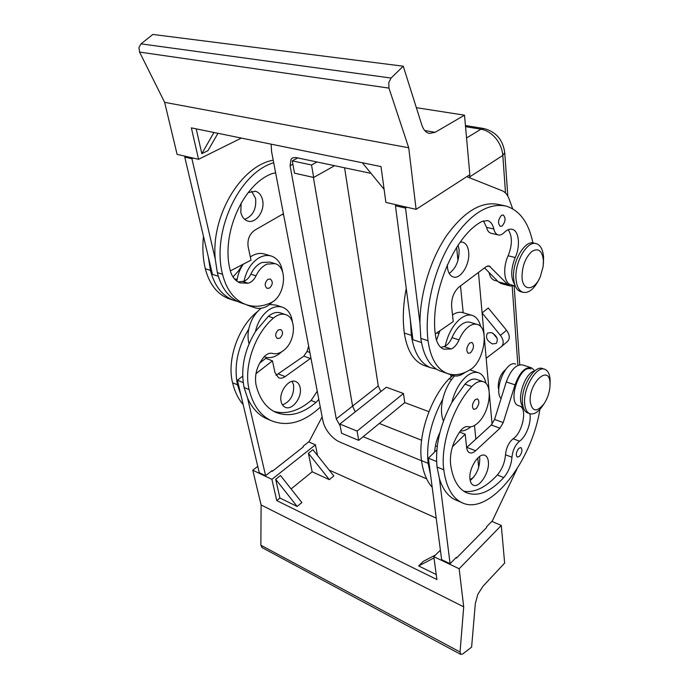<?xml version="1.0" encoding="UTF-8"?>
<svg xmlns="http://www.w3.org/2000/svg" width="689" height="689" viewBox="0 0 689 689"><rect width="100%" height="100%" fill="white"/><g stroke="black" fill="none" stroke-linecap="round" stroke-linejoin="round"><path stroke-width="1.03" d="M491.395 332.563C496.924 335.655 498.543 339.272 496.252 343.423L492.368 343.932C486.847 340.814 485.245 337.197 487.579 333.063L491.395 332.563M426.637 478.821L339.901 442.08C335.982 440.366 332.374 437.463 329.058 433.372C325.819 429.238 323.752 425.035 322.883 420.772L271.552 151.468L271.165 144.165M371.026 173.37L295.822 157.514L292.549 157.893L291.025 159.271L290.095 165.696L292.877 164.189M313.374 177.392L352.57 406.097L355.274 411.841M352.57 406.097L336.275 418.878L340.228 426.035M543.819 404.107L542.725 405.709C538.152 412.289 533.803 414.933 529.677 413.641C526.784 412.341 525.113 408.965 524.648 403.521C523.063 388.019 536.748 365.23 544.921 369.347C548.013 370.673 549.753 374.213 550.132 379.966L550.055 384.419M530.229 401.756C528.549 382.628 549.615 363.637 550.02 383.385L549.96 386.83C549.366 392.902 547.454 398.457 544.232 403.504C536.903 412.53 532.235 411.944 530.229 401.756M528.876 413.228L527.473 412.875C524.57 411.566 522.891 408.189 522.426 402.755C520.824 387.27 534.509 364.524 542.699 368.641L544.921 369.347M498.784 389.948L498.242 387.244C498.25 379.665 500.679 373.791 505.537 369.605M543.44 263.301L543.578 257.462C543.035 249.771 540.641 245.181 536.386 243.673C527.309 240.16 514.382 262.38 516.027 279.114C516.681 286.426 518.989 290.818 522.96 292.3C528.919 293.411 534.388 288.88 539.358 278.692M543.423 260.502C542.234 250.667 538.359 247.661 531.813 251.494C525.319 257.695 522.055 266.324 522.029 277.383C522.632 291.774 534.655 290.801 540.374 276.539L543.156 266.514L543.423 260.502M535.853 243.553L534.009 243.122C524.915 239.6 511.987 261.777 513.649 278.494C514.313 285.797 516.638 290.19 520.608 291.662L521.185 291.817M515.699 364.102L515.424 364.007C505.967 360.158 493.402 390.31 501.067 398.612M452.923 375.539L449.133 378.735C430.616 397.596 417.689 435.844 421.513 460.605C423.167 472.292 426.732 481.198 432.192 487.304M518.757 405.718L518.326 405.563C507.173 402.204 519.73 364.636 530.582 368.856L530.866 368.951M539.909 409.344C531.529 462.741 488.596 517.043 461.26 502.35C451.924 497.501 446.093 486.649 443.768 469.777C440.245 444.758 453.362 405.864 471.801 386.563C476.065 382.111 479.992 380.526 483.566 381.792C492.893 384.781 490.146 410.05 479.466 421.315C475.479 425.673 471.689 427.464 468.089 426.672C465.583 426.155 462.956 427.645 460.209 431.159C452.992 441.597 449.753 452.415 450.503 463.602C452.492 478.597 457.651 488.225 465.962 492.471C477.563 497.217 490.163 492.256 503.754 477.572C508.542 471.836 511.272 465.058 511.953 457.238C512.719 450.193 515.26 444.844 519.566 441.175C526.163 436.826 531.727 421.909 529.824 413.701M518.817 448.298L520.936 447.549C522.606 449.719 522.107 452.664 519.428 456.385L517.293 457.143C515.622 454.955 516.13 452.01 518.817 448.298M475.238 399.62L477.598 398.922C479.69 401.411 479.199 404.667 476.125 408.698L473.739 409.404C471.655 406.898 472.154 403.642 475.238 399.62M460.364 430.952C463.663 431.211 467.125 429.833 470.733 426.827M485.978 383.463C484.849 377.934 482.498 374.411 478.924 372.887C475.143 371.492 470.931 372.697 466.298 376.495C459.52 382.559 454.706 391.214 451.846 402.454L464.92 384.186C469.2 379.768 473.136 378.201 476.736 379.475L482.946 381.585M454.533 375.944C449.004 382.042 445.085 389.793 442.777 399.172C440.839 407.991 441.063 415.243 443.449 420.936M318.809 399.362L316.01 402.419C301.98 414.304 288.372 417.525 275.187 412.074C265.704 407.414 259.305 398.294 256.007 384.729C254.344 374.678 257.066 365.342 264.18 356.704C266.927 353.827 269.692 352.725 272.482 353.405C276.496 354.43 280.535 353.173 284.6 349.633C295.521 340.512 296.58 318.18 286.064 314.778C282.025 313.366 277.831 314.46 273.49 318.06C254.758 333.691 243.398 366.953 249.108 389.586C252.897 404.865 260.115 415.157 270.768 420.462C286.977 427.128 303.487 422.684 320.29 407.139M243.183 404.641C238.273 398.922 234.742 391.636 232.581 382.783C226.733 360.364 237.938 327.576 256.652 312.246L257.626 311.462M278.27 329.936C275.187 333.252 274.885 336.12 277.374 338.523L279.949 338.092C283.015 334.768 283.3 331.909 280.811 329.523L278.27 329.936M292.455 321.996C291.404 314.52 288.209 309.645 282.878 307.372L276.151 305.124L269.787 304.469M264.154 356.73C268.77 358.504 273.602 357.694 278.649 354.292L281.732 351.778M282.878 307.372C278.623 305.838 274.101 306.579 269.313 309.576C262.371 314.425 257.764 321.711 255.481 331.443L268.391 316.294C272.732 312.711 276.926 311.635 280.974 313.056L286.064 314.778M282.507 404.925C290.439 401.584 294.143 394.943 293.617 385.013L292.119 381.353M300.128 387.571C302.497 397.208 292.041 411.006 285.091 407.199C283.084 406.217 281.767 404.322 281.129 401.515C278.623 391.877 289.156 377.985 296.012 381.689C298.13 382.679 299.5 384.643 300.128 387.571M470.199 480.526C476.616 474.954 479.802 467.538 479.759 458.271L479.484 456.566M488.363 461.656C489.767 472.206 479.199 488.647 473.154 485.09C471.405 484.186 470.346 482.197 469.976 479.113C468.434 468.546 479.148 451.941 485.09 455.455C486.942 456.368 488.027 458.435 488.363 461.656M260.855 545.214L261.105 504.968L252.777 470.225L271.897 479.346L276.763 500.602L436.904 579.535L433.812 556.66L459.15 568.761L501.282 525.466L504.649 563.077L482.972 586.279L477.83 594.331L475.315 603.642L471.612 647.126L462.715 653.964L460.76 654.395L460.054 652.001L260.855 545.214L262.078 547.591M532.924 242.916C528.713 222.642 519.756 210.36 506.053 206.071C487.132 202.411 468.382 215.089 449.779 244.104C433.097 272.267 424.398 311.454 428.033 340.736C430.496 358.082 436.757 368.916 446.799 373.249C454.085 376.005 461.854 374.833 470.122 369.735C483.902 362.113 489.715 327.843 477.606 324.536C475.341 323.752 472.861 324.114 470.174 325.63C465.755 328.308 462.043 333.054 459.046 339.884C456.962 344.569 454.361 347.592 451.226 348.953L443.716 349.185C439.203 347.282 436.438 342.545 435.414 334.992C429.652 294.659 454.129 235.629 481.878 221.522L487.579 220.566C490.654 221.531 492.747 224.347 493.841 229.024C494.616 232.296 496.046 234.26 498.13 234.915C500.076 235.405 502.083 234.63 504.133 232.589C506.966 229.781 509.688 228.705 512.297 229.351C519.084 230.832 520.565 246.249 515.208 257.522C510.73 269.003 510.575 278.012 514.743 284.531M508.181 229.713C512.452 236.155 512.435 244.836 508.137 255.774C502.582 267.487 504.047 283.084 510.652 284.678L515.243 285.909M476.943 324.338L470.561 322.418C468.287 321.634 465.798 321.987 463.103 323.486C458.676 326.138 454.964 330.858 451.967 337.653C450.167 341.735 447.893 344.586 445.146 346.197C447.979 334.019 453.061 324.855 460.39 318.697C464.799 315.347 468.873 314.287 472.611 315.536C476.581 317.052 479.268 320.755 480.681 326.638M501.411 215.407C497.983 219.817 497.63 223.477 500.36 226.388L502.203 225.94C505.614 221.522 505.95 217.862 503.211 214.968L501.411 215.407M469.674 343.036C466.393 347.23 465.936 350.667 468.296 353.354L470.621 352.725C473.886 348.531 474.333 345.094 471.965 342.424L469.674 343.036M452.501 314.847C456.402 312.358 460.002 311.669 463.318 312.789L472.611 315.536M275.626 172.836L271.94 173.654C242.855 184.514 220.971 234.148 230.066 269.821C231.719 276.513 235.061 280.862 240.082 282.878L248.204 283.231C251.502 282.266 254.103 279.794 256.024 275.824C258.771 270.036 262.457 266.126 267.082 264.085L275.109 263.646C288.648 267.401 284.901 297.347 270.372 303.005C261.708 306.872 253.319 307.294 245.206 304.28C233.993 299.663 226.44 289.673 222.547 274.317C211.411 231.96 239.083 172.672 273.697 162.742M274.368 263.422L269.916 262.087L261.88 262.509C257.255 264.533 253.578 268.426 250.83 274.188C249.177 277.65 246.929 279.992 244.07 281.215C246.24 270.717 251.08 263.009 258.573 258.108C263.103 255.455 267.461 254.809 271.638 256.153C277.667 258.496 281.336 263.784 282.628 272.026M242.519 264.559L238.885 270.415L232.994 276.969M267.849 279.381L270.303 279.011C273.102 281.543 272.878 284.548 269.623 288.011L267.125 288.39C264.343 285.84 264.585 282.834 267.849 279.381M236.904 281.164L237.223 279.002C238.213 273.542 240.228 268.607 243.251 264.18M250.314 256.928L251.692 256.041C256.222 253.414 260.588 252.777 264.765 254.129L270.682 255.877M248.471 305.554L246.214 304.659M273.326 301.274L268.443 305.399C263.551 308.483 258.814 309.189 254.215 307.527L251.27 305.925M244.629 219.317C252.863 216.157 256.515 209.198 255.602 198.449L251.58 191.163M248.178 192.601L255.559 191.266C259.193 192.464 261.544 195.443 262.604 200.206C265.136 210.903 255.765 224.037 247.618 221.014C244.164 219.808 241.899 216.914 240.805 212.333L241.141 203.014M449.219 273.447C456.049 268.254 459.339 260.321 459.089 249.651L458.099 245.155M460.269 242.037L462.819 242.192C466.108 243.355 468.055 246.645 468.658 252.062C470.165 264.188 460.459 279.863 453.112 276.926C449.995 275.764 448.108 272.586 447.445 267.375L447.316 264.903M138.945 47.575L139.557 52.071L164.637 102.342L408.723 147.782L388.966 88.106L388.76 82.654L391.076 78.055L141.021 43.855L138.945 47.575M141.021 43.855L152.837 34.45L403.263 66.204L421.832 125.028C423.055 128.765 424.889 131.323 427.352 132.701L429.299 133.425L435.138 132.314L424.734 130.531M408.723 147.782L416.104 209.361L385.874 202.402L381.026 166.592L191.361 127.878L198.57 159.305L177.099 154.362L164.637 102.342M416.354 107.673L464.515 115.184L435.138 132.314M213.934 132.486L201.834 153.664L207.94 150.658L217.957 133.304M201.834 153.664L196.21 128.869M198.57 159.305L241.357 138.076M218.284 276.263L212.436 274.351L184.764 157.092L186.108 156.437M416.104 209.361L469.846 174.67L464.515 115.184M403.263 66.204L391.076 78.055M362.354 162.776L384.109 189.346M506.053 206.071L498.776 204.512C481.645 200.955 464.274 211.29 446.644 235.526C430.504 259.288 420.006 293.764 419.928 323.098L405.52 208.078L406.846 207.234M466.754 176.66L502.229 190.775C505.252 192.033 507.543 194.78 509.111 199L512.668 208.776M283.704 215.209L282.473 214.21M273.214 160.192C240.952 165.825 210.894 215.803 215.269 259.185L191.921 158.746L193.264 158.082M283.42 213.719L254.758 230.204C249.444 234.053 247.239 239.565 248.143 246.748L251.003 260.158L230.333 270.88M184.764 157.092L191.921 158.746M275.023 172.87L275.712 173.309M208.345 257.023L210.429 270.398C214.391 285.634 221.996 295.564 233.244 300.189L237.886 301.575M237.223 279.002L235.061 279.562M203.47 236.344C202.29 247.816 202.91 258.616 205.305 268.744C209.301 283.928 216.923 293.833 228.197 298.466L230.539 299.267M215.269 259.185L217.319 272.629C221.247 287.933 228.826 297.898 240.048 302.523L242.39 303.315M244.07 281.215L238.084 281.93M421.461 342.502L412.935 339.729L395.452 205.753L396.786 204.917M514.692 285.763L510.248 286.004L501.067 283.549L498.354 281.844L484.556 267.883M510.248 286.004L507.56 284.299L489.156 265.902L486.193 266.652L459.029 287.012C453.801 291.783 451.321 298.259 451.605 306.441L453.216 321.599L435.293 333.932M405.52 208.078L395.452 205.753M483.394 220.824L486.58 227.344C487.364 230.6 488.811 232.563 490.904 233.218L498.13 234.915M410.377 320.118L411.342 335.336C413.943 352.527 420.333 363.31 430.504 367.676L436.378 369.106M436.507 340.245L439.935 330.737M465.153 372.361C460.631 375.832 456.419 376.84 452.527 375.393L442.114 371.647M452.527 375.393L450.658 374.377M419.928 323.098L420.824 338.402C423.356 355.679 429.669 366.496 439.771 370.846L441.882 371.569M445.146 346.197L440.865 347.445M430.504 367.676L423.64 365.325C413.417 360.941 406.975 350.193 404.305 333.063C402.497 319.334 403.143 304.469 406.252 288.476M497.759 281.241L494.65 280.414C491.877 279.458 489.991 276.78 489.001 272.379M252.777 470.225L257.746 466.384M261.105 504.968L463.706 606.845L459.15 568.761M297.157 506.467L301.86 502.539L280.466 475.496L275.678 479.303L297.157 506.467L279.923 498.026L275.678 479.303M308.396 453.284L329.351 479.647L312.16 471.801L308.396 453.284L312.927 449.684L333.803 475.935L329.351 479.647M276.763 500.602L279.923 498.026M436.232 574.548L418.645 565.936L423.279 561.371L435.5 554.989M329.127 470.044L436.215 518.128M312.16 471.801L291.102 488.94M271.897 479.346L315.433 444.827L317.543 455.489M308.655 441.89L315.433 444.827M271.526 471.061L272.198 471.379L303.298 446.92L303.151 446.214L309.189 441.468L322.142 416.845M242.674 376.177L237.421 380.225L259.236 472.671L265.609 475.711L272.034 470.665L272.198 471.379M460.054 652.001L463.706 606.845M433.812 556.66L440.392 550.141M418.645 565.936L433.984 557.969M501.282 525.466L491.843 521.375M455.842 557.857L456.437 558.133L486.606 527.533L486.529 526.758L492.351 520.858L516.896 469.123M457.031 500.533L454.68 499.525C447.781 496.02 442.691 489.035 439.41 478.562L450.081 563.697L456.342 557.349L456.437 558.133M270.768 420.462L265.842 418.344C257.996 414.511 251.907 407.75 247.558 398.078L265.609 475.711M273.912 411.419C286.219 414.726 298.621 411.075 311.118 400.464L317.241 391.18M310.937 358.108L285.16 376.599C282.834 378.201 280.647 378.588 278.589 377.753L274.98 372.671L272.465 360.855L255.938 373.688M308.655 346.136L307.027 351.424L303.823 356.144L275.988 375.341M259.701 363.06L265.833 358.332L272.465 360.855M237.421 380.225L243.191 382.584M247.558 398.078L244.104 387.528C240.452 368.934 244.242 350.236 255.481 331.443M261.174 308.259C254.93 313.202 250.796 320.118 248.763 329.015C247.696 334.354 247.799 339.255 249.056 343.716M240.978 395.314L237.49 384.806C233.795 366.281 237.55 347.687 248.763 329.015M463.8 491.231C474.523 492.962 485.693 487.554 497.32 474.997C502.109 469.295 504.839 462.552 505.493 454.757C506.243 447.738 508.775 442.416 513.098 438.772C522.314 433.011 527.473 409.361 520.143 406.2M534.001 369.95L531.322 367.745C525.052 366.841 519.618 372.542 515.028 384.85L503.228 422.59L499.956 428.205L475.599 450.761C473.352 452.785 471.319 453.422 469.502 452.673C467.9 451.889 466.927 450.089 466.591 447.299L465.204 434.216L452.406 446.868M436.55 461.492L428.386 458.159L441.632 559.675L450.081 563.697M530.883 367.599L522.624 364.972C516.302 364.042 510.85 369.7 506.277 381.93L494.564 419.446L491.283 425.018L466.625 447.574M465.204 434.216L459.546 432.063M436.86 449.883L428.386 458.159M439.41 478.562L437.015 466.996C435.052 446.3 439.995 424.786 451.846 402.454M522.985 406.45C515.992 399.749 525.173 372.086 534.767 370.923M430.565 474.85L428.11 463.327C426.06 442.726 430.952 421.341 442.777 399.172M439.858 432.658C436.731 439.108 435.009 445.559 434.681 452.01M473.739 477.115L470.053 479.69M297.769 157.927L292.282 160.873L311.531 164.99L313.667 177.461L294.504 173.18L292.282 160.873M317.009 161.984L311.531 164.99M334.639 165.696L313.667 177.461M339.866 424.036L357.091 431.09L358.685 440.366L341.529 433.226L339.866 424.036L386.365 387.227L403.47 393.514L357.091 431.09M403.47 393.514L404.744 402.609L358.685 440.366M344.595 167.797L378.252 385.935L380.862 391.585M404.744 402.609L428.946 411.669M379.303 423.468L421.59 440.254M435.422 445.749L437.231 446.463L435.431 445.731M355.291 411.824L352.579 406.079L313.392 177.4M421.59 440.237L379.312 423.451M421.53 460.752L363.155 436.697M468.77 177.469L469.889 176.746L469.64 174.799M469.889 176.746L469.993 177.951M478.467 272.448L484.074 334.906M484.341 337.877L489.087 390.878M489.336 393.66L492.075 424.183M456.635 247.385L457.952 260.476M460.502 285.909L463.189 312.746M474.497 425.483L475.866 439.126M477.761 458.013L478.691 467.314M336.275 418.878L290.095 165.696M450.752 374.782L450.994 376.969M486.167 358.246L501.506 346.541C504.072 343.682 503.711 339.953 500.429 335.362L482.102 312.961M492.807 333.166L497.096 338.29M507.405 341.555L507.578 341.425C510.144 338.566 509.8 334.854 506.544 330.281L488.294 308.009L482.102 312.918M469.889 176.754L502.815 155.421L504.753 152.631C502.918 139.789 496.002 131.771 483.997 128.559L481.017 129.196C486.494 130.187 491.395 133.21 495.718 138.265C499.913 143.458 502.281 149.177 502.815 155.421L505.511 192.989M449.133 378.735L451.545 379.57M436.835 332.873L438.747 333.476M508.137 255.774L515.208 257.522M239.686 270.674L238.885 270.415M139.557 52.071L388.966 88.106M210.429 270.398L205.305 268.744M236.172 279.338L234.303 278.726M222.547 274.317L217.319 272.629M256.024 275.824L250.83 274.188M248.204 283.231L243.019 281.551M507.56 284.299L498.354 281.844M490.301 266.626L487.588 265.928M420.824 338.402L428.033 340.736M451.967 337.653L459.046 339.884M444.147 346.662L451.226 348.953M486.58 227.344L493.841 229.024M404.305 333.063L411.342 335.336M307.027 351.424L309.861 352.458M303.823 356.144L310.386 358.556M278.597 374.041L285.16 376.599M237.49 384.806L232.581 382.783M249.108 389.586L244.104 387.528M273.49 318.06L268.391 316.294M316.01 402.419L311.118 400.464M503.228 422.59L494.564 419.446M515.028 384.85L506.277 381.93M499.956 428.205L491.283 425.018M475.599 450.761L466.866 447.359M464.92 384.186L471.801 386.563M437.015 466.996L443.768 469.777M497.32 474.997L503.754 477.572M505.493 454.757L511.953 457.238M513.098 438.772L519.566 441.175M421.513 460.605L428.11 463.327M500.429 335.362L506.544 330.281M352.579 406.079L378.252 385.935M465.549 126.664L481.017 129.196L466.556 137.972M512.203 286.279L517.827 364.782M261.854 547.479L460.76 654.395M247.437 305.201L254.215 307.527M255.559 191.266L255.016 191.129M233.244 300.189L228.197 298.466M245.206 304.28L240.048 302.523M446.799 373.249L439.771 370.846M478.114 372.62L469.898 369.872M518.326 405.563L523.209 407.259M454.68 499.525L461.26 502.35M520.608 291.662L522.96 292.3M529.677 413.641L527.473 412.875M501.506 346.541L507.578 341.425M483.773 128.516L465.445 125.527M519.73 364.765L514.166 285.944M507.819 196.141L504.761 152.82"/></g></svg>
